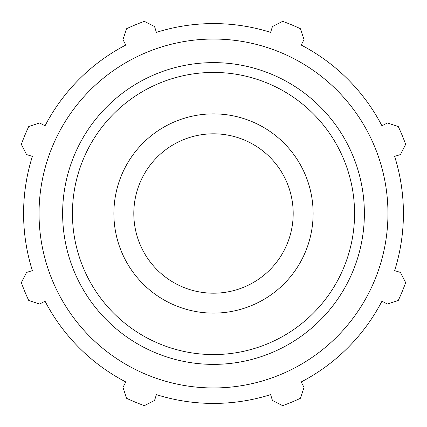 <?xml version="1.0" encoding="UTF-8"?>
<svg xmlns="http://www.w3.org/2000/svg" width="427" height="427" viewBox="0 0 427 427"><rect width="100%" height="100%" fill="white"/><g stroke="black" fill="none" stroke-linecap="round" stroke-linejoin="round"><path stroke-width="0.64" d="M394.628 156.389L400.473 154.547L405.65 144.353A204.213 204.213 0 0 0 398.263 126.525L387.396 122.976L381.962 125.805A189.919 189.919 0 0 0 301.195 45.038L304.024 39.604L300.475 28.737A204.213 204.213 0 0 0 282.647 21.35L272.453 26.527L270.611 32.372A189.919 189.919 0 0 0 156.389 32.372L154.547 26.527L144.353 21.35A204.213 204.213 0 0 0 126.525 28.737L122.976 39.604L125.805 45.038A189.919 189.919 0 0 0 45.038 125.805L39.604 122.976L28.737 126.525A204.213 204.213 0 0 0 21.35 144.353L26.527 154.547L32.372 156.389A189.919 189.919 0 0 0 32.372 270.611L26.527 272.453L21.35 282.647A204.213 204.213 0 0 0 28.737 300.475L39.604 304.024L45.038 301.195A189.919 189.919 0 0 0 125.805 381.962L122.976 387.396L126.525 398.263A204.213 204.213 0 0 0 144.353 405.65L154.547 400.473L156.389 394.628A189.919 189.919 0 0 0 270.611 394.628L272.453 400.473L282.647 405.65A204.213 204.213 0 0 0 300.475 398.263L304.024 387.396L301.195 381.962A189.919 189.919 0 0 0 381.962 301.195L387.396 304.024L398.263 300.475A204.213 204.213 0 0 0 405.65 282.647L400.473 272.453L394.628 270.611A189.919 189.919 0 0 0 394.628 156.389M213.5 387.956A174.456 174.456 0 0 0 364.583 126.275A174.456 174.456 0 0 0 62.417 126.275A174.456 174.456 0 0 0 213.5 387.956M213.5 313.114A99.614 99.614 0 0 0 299.77 163.69A99.614 99.614 0 0 0 127.23 163.69A99.614 99.614 0 0 0 213.5 313.114M213.5 293.194A79.694 79.694 0 0 0 282.514 173.656A79.694 79.694 0 0 0 144.486 173.656A79.694 79.694 0 0 0 213.5 293.194M213.5 364.375A150.875 150.875 0 0 0 344.162 138.06A150.875 150.875 0 0 0 82.838 138.06A150.875 150.875 0 0 0 213.5 364.375M213.5 354.565A141.065 141.065 0 0 1 91.335 142.965A141.065 141.065 0 0 1 335.665 142.965A141.065 141.065 0 0 1 213.5 354.565"/></g></svg>
